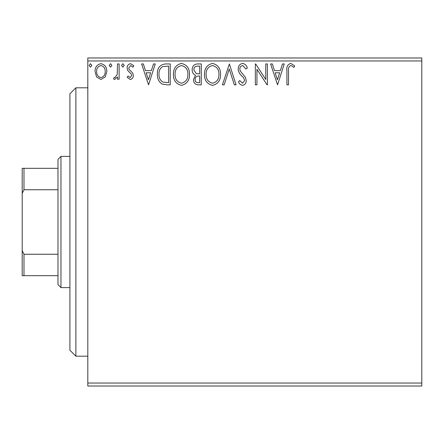 <?xml version="1.0" encoding="UTF-8"?>
<svg xmlns="http://www.w3.org/2000/svg" width="444" height="444" viewBox="0 0 444 444"><rect width="100%" height="100%" fill="white"/><g stroke="black" fill="none" stroke-linecap="round" stroke-linejoin="round"><path stroke-width="0.67" d="M421.8 386.014L87.807 386.014L87.807 383.033L421.8 383.033L421.8 386.014M105.25 76.945L100.916 79.47L96.592 76.956L95.033 71.534C94.988 67.21 96.953 64.591 100.916 63.681C104.884 64.585 106.849 67.205 106.81 71.534L105.25 76.945M119.12 63.947L119.12 79.204L117.51 79.204L117.51 76.956L114.719 79.47L113.498 78.949L114.263 77.328L114.985 77.6L117.26 74.309L117.51 63.947L119.12 63.947M130.247 79.47L127.145 77.3L128.088 75.991L130.148 77.6L131.696 75.547L131.313 74.159L127.672 70.446L127.145 68.087C127.134 65.634 128.261 64.169 130.536 63.681L133.838 65.745L132.917 67.161L130.714 65.557L128.754 68.01L129.132 69.464L132.789 73.121L133.3 75.469C133.339 77.706 132.318 79.043 130.247 79.47M165.384 63.947L170.235 63.947L170.235 84.826L167.072 84.826L162.104 84.071C158.719 81.718 157.143 78.405 157.387 74.126C157.148 68.099 159.812 64.707 165.384 63.947M201.276 63.947L201.276 84.826L198.324 84.826C195.149 84.665 193.545 82.939 193.517 79.654L195.477 75.208C193.262 74.148 192.163 72.372 192.18 69.875C192.197 66.428 193.839 64.452 197.103 63.947L201.276 63.947M229.382 63.947L236.069 84.826L234.321 84.826L229.243 68.987L224.17 84.826L222.422 84.826L229.382 63.947M265.773 63.947L267.382 63.947L267.382 84.826L267.044 84.826L256.943 69.258L256.943 84.826L255.339 84.826L255.339 63.947L255.7 63.947L265.773 79.482L265.773 63.947M288.522 70.935L288.522 84.826L286.918 84.826L286.918 70.729C286.275 66.939 287.551 64.502 290.737 63.414L294.677 65.823L293.861 67.427L291.808 65.856L290.753 65.557C288.778 66.583 288.039 68.382 288.522 70.935M87.807 60.967L87.807 57.986L421.8 57.986L421.8 60.967L87.807 60.967L87.807 383.033M421.8 60.967L421.8 383.033M277.55 84.826L270.59 63.947L272.339 63.947L274.486 70.64L280.347 70.64L282.495 63.947L284.243 63.947L277.55 84.826M242.618 63.414C245.049 63.903 246.609 65.423 247.308 67.976L246.004 69.036L242.735 65.557C240.826 65.901 239.854 67.077 239.816 69.092L240.343 71.14L245.415 77.312L246.237 80.486C246.265 83.195 245.021 84.815 242.507 85.359C240.565 84.976 239.222 83.799 238.478 81.824L239.732 80.542L242.529 83.217L244.633 80.575L243.662 77.878L241.68 75.802C239.599 73.998 238.439 71.75 238.212 69.064C238.239 65.934 239.71 64.047 242.618 63.414M220.546 74.292C220.662 80.247 218.021 83.938 212.621 85.359C207.093 84.071 204.384 80.42 204.49 74.392C204.39 68.431 207.054 64.774 212.493 63.414C217.937 64.724 220.624 68.354 220.546 74.292M189.505 74.292C189.621 80.247 186.98 83.938 181.574 85.359C176.052 84.071 173.343 80.42 173.443 74.392C173.343 68.431 176.013 64.774 181.452 63.414C186.891 64.724 189.577 68.354 189.505 74.292M148.557 84.826L141.597 63.947L143.345 63.947L145.493 70.64L151.354 70.64L153.502 63.947L155.245 63.947L148.557 84.826M124.203 65.423L122.866 67.161L121.528 65.423L122.866 63.681L124.203 65.423M111.894 65.423L110.556 67.161L109.218 65.423L110.556 63.681L111.894 65.423M91.819 65.423L90.482 67.161L89.144 65.423L90.482 63.681L91.819 65.423M275.169 72.783L277.422 79.787L279.665 72.783L275.169 72.783M206.094 74.398C206.022 79.171 208.169 82.112 212.548 83.217C216.911 82.062 219.042 79.093 218.942 74.303C219.02 69.553 216.888 66.639 212.548 65.557C208.142 66.633 205.994 69.58 206.094 74.398M198.007 82.684L199.672 82.684L199.672 75.991L198.851 75.991C196.448 75.98 195.205 77.184 195.121 79.615C195.127 81.574 196.087 82.595 198.007 82.684M198.862 73.854L199.672 73.854L199.672 66.089L197.835 66.089C195.282 66.051 193.934 67.31 193.784 69.875L196.309 73.604L198.862 73.854M175.053 74.398C174.975 79.171 177.123 82.112 181.502 83.217C185.864 82.062 187.995 79.093 187.895 74.303C187.973 69.553 185.842 66.639 181.502 65.557C177.101 66.633 174.947 69.58 175.053 74.398M168.626 82.684L168.626 66.089L162.609 66.622C159.995 68.359 158.791 70.862 158.996 74.126C158.786 77.639 160.106 80.297 162.954 82.096L168.626 82.684M146.176 72.783L148.429 79.787L150.666 72.783L146.176 72.783M96.637 71.523C96.57 74.758 97.996 76.784 100.921 77.6C103.846 76.79 105.272 74.764 105.2 71.523C105.278 68.293 103.852 66.306 100.921 65.557C97.991 66.306 96.564 68.293 96.637 71.523M75.88 356.193L69.913 350.227L69.913 93.773L75.88 87.807L75.88 356.193L87.807 356.193M60.967 287.607L57.986 284.626L57.986 159.374L60.967 156.393L60.967 287.607L69.913 287.607M57.986 189.743L23.987 189.743L22.2 193.373L22.2 168.32L23.987 168.32L23.987 189.743M57.986 275.68L22.2 275.68L22.2 193.373M22.2 250.627L23.987 254.257L23.987 275.68M57.986 254.257L23.987 254.257M57.986 168.32L23.987 168.32M75.88 87.807L87.807 87.807M60.967 156.393L69.913 156.393"/></g></svg>
